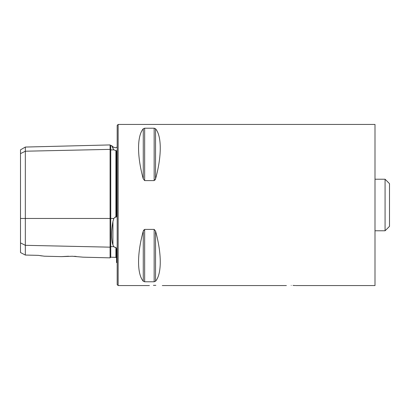 <?xml version="1.0" encoding="UTF-8"?>
<svg xmlns="http://www.w3.org/2000/svg" width="410" height="410" viewBox="0 0 410 410"><rect width="100%" height="100%" fill="white"/><g stroke="black" fill="none" stroke-linecap="round" stroke-linejoin="round"><path stroke-width="0.61" d="M83.184 257.178L110.09 257.854L110.09 149.368A0.646 0.559 180 0 0 110.751 149.911L113.826 149.845L111.956 146.314M117.183 262.882L116.537 262.492L116.537 248.783L115.907 247.327L115.2 247.445L113.826 246.687L112.924 245.001C111.171 239.143 111.171 231.322 112.924 221.549L113.826 218.468L115.2 216.992L115.907 217.259C116.466 216.951 116.676 216.326 116.537 215.378L116.537 150.839L113.826 149.845M113.862 246.723L114.349 247.133M291.208 285.421C284.97 285.58 284.97 285.58 291.208 285.421C297.445 285.58 297.445 285.58 291.208 285.421M155.851 285.309C147.538 285.591 147.538 285.591 155.851 285.309C164.169 285.591 164.169 285.591 155.851 285.309L153.422 285.345M68.531 256.229L61.49 256.629L72.437 256.245M117.183 205L117.183 125.398L118.147 124.43L118.147 285.57L117.183 284.601L117.183 205M155.103 179.964L155.549 178.909L154.155 180.61L144.663 180.61L143.269 178.909C136.991 156.272 136.991 136.033 143.269 128.776L144.663 128.212L143.269 128.776L143.269 178.909M144.663 180.61L144.663 128.212L154.155 128.212L155.549 128.776C161.827 136.033 161.827 156.272 155.549 178.909L155.549 128.776M296.04 285.57L374.996 285.57L374.996 124.43L118.147 124.43M295.528 285.539L293.001 285.442M143.269 281.224C136.991 273.967 136.991 253.728 143.269 231.091L144.663 229.39L154.155 229.39L155.549 231.091C161.827 253.728 161.827 273.967 155.549 281.224L154.155 281.788L144.663 281.788L143.269 281.224L143.269 231.091L143.72 230.03M74.205 256.311L76.163 256.424M72.063 256.24L83.184 257.178L72.063 256.24M38.227 255.353L44.306 256.199L38.227 255.353L25.333 255.056L25.333 151.213L110.09 149.368L110.09 144.93L110.751 145.555L110.751 218.468L113.826 218.468M42.107 255.942L40.262 255.686M25.333 255.056L20.5 252.55L20.5 153.627L25.333 151.213L25.333 147.057L110.09 144.93M112.924 148.451C111.171 144.576 111.171 144.576 112.924 148.451L112.924 146.852L115.2 147.795L117.183 147.118M25.333 147.057L20.5 149.85L20.5 153.627M385.072 179.216L385.072 230.784L389.5 226.356L389.5 183.644L385.072 179.216L374.996 179.216M20.5 242.899L25.333 245.318L110.09 247.163A0.646 0.559 180 0 1 110.751 246.62L113.826 246.687M20.5 218.468L110.751 218.468L110.751 257.224L115.907 257.352L115.907 247.327M112.924 245.001L112.924 221.549M115.907 217.259L115.907 150.414M154.155 128.212L154.155 180.61M144.663 229.39L144.663 281.788M154.155 229.39L154.155 281.788M155.549 231.091L155.549 281.224M110.09 257.854L110.751 257.224M286.375 285.57L162.298 285.57M149.409 285.57L118.147 285.57M44.306 256.199L61.49 256.629M112.924 146.852L111.607 145.535L110.751 145.555M115.907 257.352L116.537 257.998M385.072 230.784L374.996 230.784"/></g></svg>
